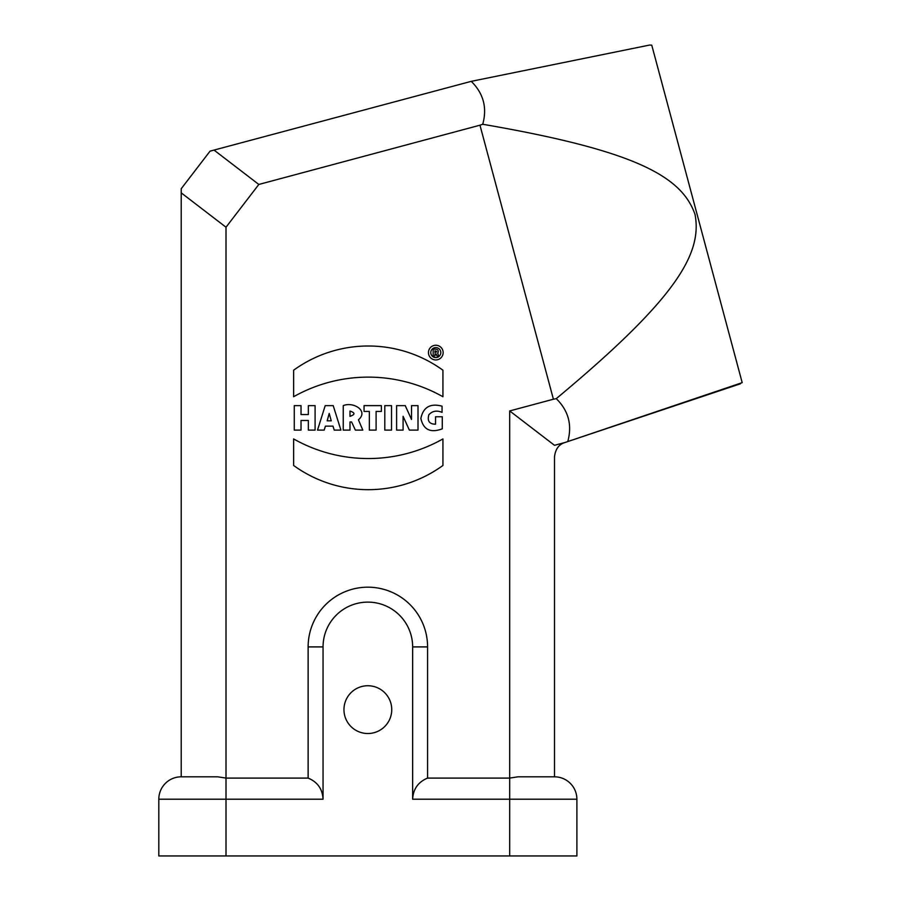 <?xml version="1.0" encoding="UTF-8"?>
<svg xmlns="http://www.w3.org/2000/svg" width="901" height="901" viewBox="0 0 901 901"><rect width="100%" height="100%" fill="white"/><g stroke="black" fill="none" stroke-linecap="round" stroke-linejoin="round"><path stroke-width="1.35" d="M308.131 646.907A59.725 59.725 0 0 1 367.856 587.182A59.725 59.725 0 0 1 427.581 646.907L427.581 778.092L509.696 778.092L509.696 410.935L553.405 399.222L479.974 125.194L258.824 184.457L226.005 227.221L226.005 778.092L308.131 778.092L308.131 646.907L323.054 646.907L323.054 799.21C322.513 789.039 317.535 782 308.131 778.092M435.543 416.758L435.543 424.191C429.36 424.157 427.13 421.015 428.853 414.764C432.322 410.969 436.726 410.169 442.053 412.354L442.053 406.171C430.25 403.074 423.188 407.162 420.868 418.436C423.369 429.743 430.509 433.212 442.278 428.831L442.278 416.758L435.543 416.758M384.795 405.641L384.795 430.104L391.53 430.104L391.53 405.641L384.795 405.641M364.06 405.63L364.06 411.43L369.342 411.43L369.342 430.104L376.1 430.104L376.1 411.43L381.382 411.43L381.382 405.63L364.06 405.63M317.512 430.104L324.191 430.104L325.419 426.128L332.998 426.128L334.226 430.104L340.905 430.104L333.212 405.641L325.205 405.641L317.512 430.104M294.267 405.641L294.267 430.104L301.024 430.104L301.024 420.474L308.345 420.474L308.345 430.104L315.091 430.104L315.091 405.641L308.345 405.641L308.345 414.561L301.024 414.561L301.024 405.641L294.267 405.641M293.625 370.21L293.625 396.733A151.909 151.909 0 0 1 442.932 396.733L442.932 370.21A127.21 127.21 0 0 0 293.625 370.21M443.146 352.595A7.354 7.354 0 0 0 432.12 346.232A7.354 7.354 0 0 0 432.12 358.958A7.354 7.354 0 0 0 443.146 352.595M442.932 465.468A127.21 127.21 0 0 1 293.625 465.468L293.625 438.933A151.909 151.909 0 0 0 442.932 438.933L442.932 465.468M349.993 430.104L343.247 430.104L343.247 405.641C353.102 401.395 369.005 410.788 358.429 419.81L362.81 430.104L355.354 430.104L351.615 421.972L349.993 421.972L349.993 430.104M403.096 430.104L396.609 430.104L396.609 405.641L405.247 405.641L411.52 419.449L411.52 405.641L418.008 405.641L418.008 430.104L409.369 430.104L403.096 416.307L403.096 430.104M343.957 709.628A23.888 23.888 0 0 1 379.794 688.938A23.888 23.888 0 0 1 379.794 730.317A23.888 23.888 0 0 1 343.957 709.628M226.005 227.221L181.214 192.848L181.214 776.82L217.772 776.82L226.005 778.092L226.005 799.21L158.813 799.21L158.813 855.95L226.005 855.95L226.005 799.21L323.054 799.21M502.229 799.21L412.647 799.21L412.647 646.907A44.791 44.791 0 0 0 367.856 602.116A44.791 44.791 0 0 0 323.054 646.907M649.644 45.05L651.761 45.163L742.187 382.643L567.765 441.569C572.326 425.013 568.486 410.698 556.266 398.647L553.405 399.222M479.974 125.194L482.745 124.27C487.306 107.715 483.477 93.411 471.246 81.349L214.033 150.084L258.824 184.457M562.111 393.805L556.266 398.647C675.727 299.2 702.498 253.981 695.031 214.427C681.719 176.438 635.937 150.658 482.745 124.27M427.581 778.092C418.165 782 413.187 789.039 412.647 799.21L509.696 799.21L509.696 855.95L576.888 855.95L576.888 799.21L509.696 799.21L509.696 778.092L517.929 776.82L554.498 776.82L554.498 456.762C555.433 449.216 558.8 444.508 564.6 442.628L740.419 383.792M509.696 410.935L554.498 445.308L564.995 442.492M471.246 81.349L649.644 45.05L471.246 81.349M181.214 192.848L181.214 188.737L210.057 151.143L214.033 150.084M181.214 776.82A22.401 22.401 0 0 0 158.813 799.21M509.696 855.95L226.005 855.95M554.498 776.82A22.401 22.401 0 0 1 576.888 799.21A22.401 22.401 0 0 0 554.498 776.82M327.176 420.823L329.214 413.435L331.253 420.823L327.176 420.823M440.803 352.595A5.012 5.012 0 0 0 433.291 348.259A5.012 5.012 0 0 0 433.291 356.931A5.012 5.012 0 0 0 440.803 352.595M433.167 349.239L433.167 355.929L434.958 355.929L434.958 354.003L436.23 354.003L436.85 355.929L438.742 355.929L437.728 353.372C439.147 350.084 437.627 348.71 433.167 349.239M349.993 411.059L349.993 416.318C355.264 414.55 355.264 412.804 349.993 411.059M434.958 350.793L434.958 352.516C437.244 351.942 437.244 351.367 434.958 350.793M412.647 646.907L427.581 646.907"/></g></svg>
